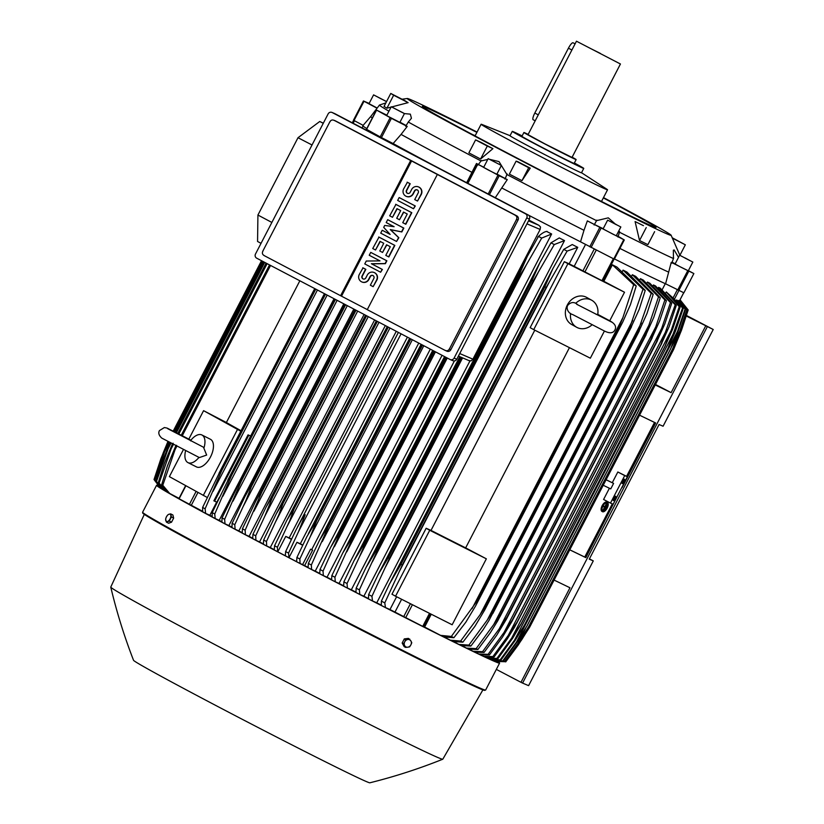 <?xml version="1.0" encoding="UTF-8"?>
<svg xmlns="http://www.w3.org/2000/svg" width="824" height="824" viewBox="0 0 824 824"><rect width="100%" height="100%" fill="white"/><g stroke="black" fill="none" stroke-linecap="round" stroke-linejoin="round"><path stroke-width="1.24" d="M577.439 304.458L575.646 303.211C572.804 301.862 570.136 302.614 567.654 305.457C565.923 308.825 568.735 313.676 572.546 314.49L604.559 331.094C609.853 333.627 613.303 333.257 614.931 329.961C616.61 326.695 614.972 323.688 610.038 320.938L597.75 314.366L596.071 314.335M597.585 314.294L597.771 314.377A15.481 13.205 -60.9 0 0 591.735 300.245L586.657 297.413A15.481 13.205 -60.9 0 0 567.334 304.993A15.481 13.205 -60.9 0 0 571.599 324.471L576.687 327.293A15.481 13.205 -60.9 0 1 570.61 313.388M575.77 303.273A15.481 13.205 -60.9 0 1 591.735 300.245M592.065 324.811A15.481 13.205 -60.9 0 1 576.687 327.293M533.725 329.641L530.141 327.653L564.337 261.692L567.921 263.69L533.725 329.641L590.334 358.193L604.425 331.021M567.921 263.69L624.52 292.242L609.739 320.763M395.551 596.216L391.966 594.217L426.152 528.266L431.014 530.399A175.234 3.162 27.4 0 0 465.653 547.878L486.345 558.816L452.16 624.767L395.551 596.216L429.737 530.265L486.345 558.816M569.436 347.656L465.653 547.878M431.014 530.399L534.797 330.177M426.152 528.266L429.737 530.265M624.52 292.242L603.837 281.303A175.234 3.162 27.4 0 1 602.859 280.809M564.337 261.692L569.188 263.824A175.234 3.162 27.4 0 0 574.184 266.358L602.663 281.036M574.184 266.358L585.514 244.512M688.38 270.632L693.86 273.558L683.889 292.798L665.576 283.796A175.543 3.162 -152.6 0 1 614.457 258.942M528.534 215.167A175.543 3.162 -152.6 0 0 580.518 241.813L614.323 259.2L624.293 239.959L587.347 220.873A171.032 3.09 27.4 0 0 594.434 224.478L603.199 228.712M432.858 165.006A175.543 3.162 -152.6 0 1 393.12 143.551L381.44 137.577L391.41 118.337L376.413 110.025L386.868 115.175M366.608 129.337L381.44 137.577M366.793 128.595A175.543 3.162 -152.6 0 1 362.838 125.701L370.728 116.545A172.752 3.121 -152.6 0 0 372.324 117.925M363.147 125.351L354.032 120.51L364.002 101.28L363.446 100.961L369.152 103.433M363.466 100.981L353.465 120.201L354.032 120.51M219.349 497.408L216.877 502.166L213.869 500.827L248.055 434.876L248.776 435.237L214.59 501.198M202.611 507.44L220.791 469.917A203.404 3.667 27.4 0 0 221.79 470.463L205.104 508.789A198.141 3.574 27.4 0 1 202.611 507.44L202.673 511.797A189.747 3.42 27.4 0 0 205.639 513.414L209.852 515.258L216.681 502.084M209.852 515.258A175.234 3.162 27.4 0 0 212.118 516.494M212.19 512.621L230.514 475.17A203.404 3.667 27.4 0 0 231.441 475.675L214.745 513.991A198.141 3.574 27.4 0 1 212.19 512.621L212.159 516.936A189.747 3.42 27.4 0 0 215.188 518.564L219.205 520.335L334.07 298.721M219.205 520.335A175.234 3.162 27.4 0 0 221.903 521.798M222.037 517.905L240.505 480.536A203.404 3.667 27.4 0 0 241.36 480.989L224.643 519.305A198.141 3.574 27.4 0 1 222.037 517.905L221.934 522.2A189.747 3.42 27.4 0 0 225.014 523.848L228.887 525.547L343.814 303.819M228.887 525.547A175.234 3.162 27.4 0 0 231.946 527.195M244.78 496.872L250.754 486.006A203.404 3.667 27.4 0 0 251.495 486.407L245.82 500.734L234.778 524.713A198.141 3.574 27.4 0 1 232.131 523.302L231.956 527.566A189.747 3.42 27.4 0 0 235.097 529.235L238.857 530.893L353.836 309.072M238.857 530.893A175.234 3.162 27.4 0 0 242.215 532.685M242.431 528.792L256.12 500.395L261.229 491.578A203.404 3.667 27.4 0 0 261.847 491.907L245.14 530.223A198.141 3.574 27.4 0 1 242.431 528.792L242.225 533.035A189.747 3.42 27.4 0 0 245.408 534.725L249.095 536.342L364.105 314.459M249.095 536.342A175.234 3.162 27.4 0 0 252.7 538.257M252.947 534.364L266.101 507.079L271.92 497.243A203.404 3.667 27.4 0 0 272.404 497.5L264.813 516.205L255.698 535.816A198.141 3.574 27.4 0 1 252.947 534.364L252.7 538.597A189.747 3.42 27.4 0 0 255.945 540.307L259.57 541.904L374.611 319.959M259.57 541.904A175.234 3.162 27.4 0 0 263.381 543.922M263.659 540.019L276.318 513.754L282.817 503.001A203.404 3.667 27.4 0 0 283.147 503.165L278.708 515.021L266.451 541.492A198.141 3.574 27.4 0 1 263.659 540.019L263.392 544.242A189.747 3.42 27.4 0 0 266.677 545.982L270.272 547.558L385.333 325.573M270.272 547.558A175.234 3.162 27.4 0 0 274.268 549.659M291.428 539.39L285.743 536.414L289.173 537.918L396.272 331.299M289.173 537.918A175.234 3.162 27.4 0 0 291.542 539.154M686.33 316.045L713.224 329.487L686.505 315.489M713.224 329.487L663.083 426.224L659.066 424.514L589.263 559.166L593.28 560.886L528.606 685.65L522.581 683.086L707.198 326.912M589.418 558.868L593.28 560.886M655.482 384.458L671.117 392.646L705.591 326.139M678.657 300.441L679.244 301.306L678.78 302.099M683.745 292.736L679.244 301.306L683.704 292.716M485.398 656.934L487.726 658.149L496.903 658.417L511.673 638.116L671.158 330.445L679.244 306.652A198.141 3.574 -152.6 0 0 680.161 307.053L674.444 299.246L666.286 291.964L665.905 292.705M665.576 283.796L671.251 262.341A171.032 3.09 27.4 0 0 671.941 262.65M693.829 273.547L671.251 262.341M675.206 263.773L672.096 262.228M692.829 262.053L688.277 270.849L680.84 267.141L675.083 264.01L679.635 255.213L692.829 262.053L679.635 255.213M618.886 230.741L619.442 232.213A170.28 3.069 -152.6 0 0 673.455 258.54L673.352 250.249L674.135 249.94L678.523 257.366M521.963 180.662L509.387 174.122L516.112 161.143L517.668 161.617A152.141 2.74 27.4 0 0 530.244 168.158L521.963 180.662L528.689 167.694L530.244 168.158M654.606 231.668L647.891 244.646L639.527 240.526L635.088 221.553A152.141 2.74 27.4 0 0 643.451 225.663L635.088 221.553M603.498 197.606A148.608 2.678 -152.6 0 1 671.117 235.221A148.608 2.678 -152.6 0 1 667.162 233.965A148.608 2.678 -152.6 0 1 507.059 153.202A148.608 2.678 -152.6 0 1 407.334 98.499A148.608 2.678 -152.6 0 1 477.055 132.067M489.775 159.362L499.025 161.607L506.914 174.534A170.28 3.069 -152.6 0 0 596.535 220.667L608.287 217.845L615.044 223.809M619.617 231.606L618.01 237.065M624.252 239.939L619.833 237.281A171.032 3.09 27.4 0 1 618.185 236.457L616.404 235.52M507.141 173.957L504.999 179.138M489.425 194.639L499.21 175.77L507.265 179.622A171.032 3.09 27.4 0 1 505.246 178.561L496.934 174.049M685.022 257.902L690.543 260.889L684.94 258.046M603.333 197.915A131.583 2.369 -152.6 0 1 656.007 227.476A131.583 2.369 -152.6 0 1 652.495 226.281A131.583 2.369 -152.6 0 1 524.311 161.865A131.583 2.369 -152.6 0 1 422.372 106.368A131.583 2.369 -152.6 0 1 425.884 107.563A131.583 2.369 -152.6 0 1 476.89 132.386M602.293 201.87L605.527 203.497M471.987 134.291L475.16 135.713M581.517 172.721L606.969 189.293A71.204 1.288 -152.6 0 1 607.535 189.798A71.204 1.288 -152.6 0 1 605.64 189.149A71.204 1.288 -152.6 0 1 528.926 150.452A71.204 1.288 -152.6 0 1 481.103 124.259A71.204 1.288 -152.6 0 1 481.844 124.434L510.056 135.682M574.369 162.977A40.252 0.721 -152.6 0 1 583.753 168.405L581.476 172.803A40.252 0.721 -152.6 0 1 580.405 172.432A40.252 0.721 -152.6 0 1 537.042 150.565A40.252 0.721 -152.6 0 1 510.015 135.754L512.291 131.366A40.252 0.721 -152.6 0 1 513.362 131.727A40.252 0.721 -152.6 0 1 522.138 135.909M583.753 168.405A40.252 0.721 -152.6 0 1 582.681 168.044A40.252 0.721 -152.6 0 1 543.469 148.341A40.252 0.721 -152.6 0 1 512.291 131.366M523.909 132.499L521.911 136.351A29.407 0.536 27.4 0 0 541.667 147.166A29.407 0.536 27.4 0 0 574.132 163.42L576.13 159.568A29.407 0.536 -152.6 0 1 543.655 143.325A29.407 0.536 -152.6 0 1 523.909 132.499A29.407 0.536 -152.6 0 1 528.163 134.384M572.144 157.178A29.407 0.536 -152.6 0 1 576.13 159.568M620.441 63.994L572.011 157.435L544.664 143.747L528.029 134.642L576.46 41.2L620.441 63.994L576.46 41.2M600.356 53.406L590.643 48.554L600.356 53.406M535.198 120.798L533.118 119.717A6.808 1.597 -62.4 0 1 533.118 119.717A6.808 1.597 -62.4 0 1 534.807 113.053L568.426 48.194A6.808 1.597 -62.4 0 1 573.03 42.776A6.808 1.597 -62.4 0 1 573.061 42.786A6.808 1.597 -62.4 0 1 573.082 42.807M528.689 167.694L516.112 161.143M646.253 227.558L639.527 240.526M672.755 238.342L685.341 244.8L672.549 237.94M685.341 244.8L679.893 255.306M483.739 167.2L478.394 164.501A171.032 3.09 27.4 0 1 476.478 163.492L471.946 172.34A172.752 3.121 -152.6 0 1 401.082 134.415L393.12 143.551M478.023 165.006L481.401 160.464M403.492 113.032L391.235 106.76L404.429 113.588L410.342 114.155L411.433 118.275L408.282 122.045A170.28 3.069 -152.6 0 0 481.02 160.968L487.777 159.434M594.145 225.024L596.834 220.121M388.938 111.189A170.28 3.069 -152.6 0 1 379.473 105.039A170.28 3.069 -152.6 0 1 379.514 105.019L385.848 102.928M480.588 159.032L468.877 152.852L475.603 139.884L481.226 142.48A152.141 2.74 27.4 0 0 492.927 148.65L480.588 159.032L487.314 146.054L492.927 148.65M386.93 108.191L384.036 106.42L390.761 93.442L405.243 100.868A152.141 2.74 27.4 0 0 408.127 102.65L386.93 108.191L393.645 95.224L408.127 102.65M408.611 121.509L405.676 126.288M406.139 125.536L399.98 122.168M393.645 95.224L390.761 93.442M487.314 146.054L475.603 139.884M671.735 263.247L673.671 257.953M377.062 108.212L364.002 101.28M377.186 108.047L369.028 103.67L373.591 94.873L386.528 101.62M386.559 101.558L373.591 94.873M381.399 99.024L375.878 96.037L381.399 99.024M406.005 125.763A171.032 3.09 27.4 0 0 407.221 126.433L391.41 118.337M404.429 113.588L399.867 122.385L387.61 116.112L386.672 115.545L391.235 106.76M401.71 112.239L393.944 108.109L401.71 112.239M407.221 126.433L401.082 134.415M499.21 175.77L476.478 163.492M501.373 165.47L496.821 174.266L488.611 170.166L483.626 167.427L488.179 158.641L501.373 165.47L488.179 158.641M499.056 164.244L490.507 159.866L499.056 164.244M507.265 179.622L495.183 197.853M580.518 241.813L583.989 230.318A172.752 3.121 -152.6 0 1 501.898 188.027M583.989 230.318L587.347 220.873M620.843 226.971L616.28 235.767L613.066 234.232L603.086 228.928L607.649 220.132L620.843 226.971L607.649 220.132M616.404 224.581L609.801 221.244L616.331 224.715M668.336 271.982A172.752 3.121 -152.6 0 1 619.906 248.436M466.59 182.866L471.946 172.34M398.394 332.422L299.05 524.074M274.557 545.756L286.773 520.428L293.9 508.83A203.404 3.667 27.4 0 0 294.065 508.923L289.667 520.85L277.4 547.249A198.141 3.574 27.4 0 1 274.557 545.756L274.268 549.979A189.747 3.42 27.4 0 0 277.616 551.73L285.351 555.767L285.64 551.575L295.96 530.048L301.769 519.367L305.179 514.743L298.628 531.439L288.534 553.089L288.977 557.673L296.949 542.285L300.307 543.758L407.406 337.14M285.64 551.575A198.141 3.574 27.4 0 0 287.082 552.337A198.141 3.574 27.4 0 0 288.534 553.089M285.351 555.788A189.747 3.42 27.4 0 0 287.04 556.684A189.747 3.42 27.4 0 0 288.75 557.57M401.061 333.813L298.628 531.439M293.9 508.83L388.135 327.035M388.3 327.128L294.065 508.923M387.29 326.603L288.4 517.369M389.958 327.993L287.143 526.351M282.817 503.001L377.031 321.226M377.361 321.401L283.147 503.165M376.352 320.866L277.956 510.684M379.019 322.266L275.865 521.262M271.92 497.243L366.124 315.51M366.608 315.767L272.404 497.5M365.588 315.232L267.748 504M368.256 316.632L264.813 516.205M261.229 491.578L355.401 309.896M356.03 310.226L261.847 491.907M256.12 500.395L354.979 309.669L257.768 497.305M357.678 311.091L253.967 511.158M250.754 486.006L344.896 304.386M345.637 304.777L251.495 486.407M344.628 304.252L248.034 490.589M232.059 523.436L245.058 496.306M347.295 305.642L243.368 506.152M240.505 480.536L334.606 298.999M335.461 299.442L241.36 480.989M334.451 298.916L238.589 483.843M337.109 300.317L232.996 501.167M230.514 475.17L324.553 293.735M325.501 294.23L231.441 475.675M324.481 293.694L229.453 477.034M327.149 295.095L222.892 496.223M248.776 435.237L250.65 436.04M248.055 434.876L250.661 436.02M220.791 469.917L314.768 288.606L220.678 470.113M315.777 289.131L221.79 470.463M317.436 290.007L213.076 491.32M240.793 431.209L203.58 410.671L226.373 422.516A175.234 3.162 27.4 0 0 241.051 430.725M226.373 422.516L299.843 280.788M183.371 449.667L169.383 476.632L207.246 497.49M237.456 429.531L203.27 495.482M203.58 410.671L188.84 439.11M190.715 440.912L190.911 440.191A15.481 8.075 116.8 0 1 201.901 434.979L210.398 439.254A15.481 8.075 116.8 0 1 210.481 457.011A15.481 8.075 116.8 0 1 196.452 466.899L187.965 462.614A15.481 8.075 116.8 0 1 185.585 450.8M190.911 440.191L176.006 432.507C164.955 427.285 168.951 428.459 164.367 427.553L159.454 430.571C158.115 432.919 158.888 435.433 161.772 438.111L199.357 457.577L206.649 455.075L203.497 447.236M198.955 457.413A15.481 8.075 116.8 0 1 187.965 462.614M201.901 434.979A15.481 8.075 116.8 0 1 204.084 447.514M271.868 222.449L257.922 215.043L298 137.721L312.018 144.983M323.317 123.178L319.743 121.499L298 137.721M257.922 215.043L257.562 241.463L261.033 243.338M319.743 121.499L323.266 123.291M452.685 360.603A3.1 3.008 -66.9 0 0 456.774 359.243L529.43 219.091A3.1 3.008 -66.9 0 0 528.184 214.951L334.904 113.691A3.1 3.008 -66.9 0 0 334.699 113.588L332.021 112.445A3.1 3.008 113.1 0 1 332.227 112.548L525.506 213.807A3.1 3.008 113.1 0 1 526.752 217.948L454.096 358.1A3.1 3.008 113.1 0 1 450.007 359.46L256.728 258.2A3.1 3.008 113.1 0 1 255.481 254.05L328.137 113.897A3.1 3.008 113.1 0 1 332.021 112.445M446.711 351.096A3.1 3.008 -66.9 0 0 450.81 349.737L518.049 220.029A3.1 3.008 -66.9 0 0 516.803 215.878L335.512 120.912A3.1 3.008 -66.9 0 0 335.306 120.809L334.008 120.263A1857.564 33.506 27.4 0 0 410.692 160.495L437.348 174.461A1857.564 33.506 27.4 0 0 515.288 215.239L516.803 215.878M264.452 255.687C262.31 254.637 261.847 253.02 263.041 250.846M410.692 160.495L340.6 295.713A1857.564 33.506 -152.6 0 1 263.917 255.471M329.724 122.189C330.815 119.954 332.402 119.418 334.482 120.582M262.712 251.351L329.95 121.633M367.298 309.608L340.6 295.713M341.538 296.104L411.629 160.896M370.738 252.381L386.878 260.806L385.375 263.69L371.655 263.834L382.387 269.458L380.626 272.229L364.764 263.917L366.258 261.033L379.977 260.889L369.245 255.265L370.738 252.381L386.611 260.693L385.107 263.577L371.387 263.721L382.12 269.345L380.626 272.229M387.692 219.678L403.822 228.104L401.834 231.946L390.535 229.7L398.837 237.714L396.581 241.453L380.719 233.141L382.212 230.257L390.143 234.407L383.706 227.373L384.705 225.446L394.13 226.713L386.199 222.562L387.692 219.678L403.554 227.98L401.566 231.832L390.267 229.587L398.569 237.6L396.581 241.453M382.212 230.257L390.092 234.356M399.166 197.554L415.296 205.979L413.524 208.75L397.662 200.438L399.166 197.554L415.028 205.866L413.524 208.75M407.138 182.166L409.94 183.628L406.448 190.365A2.163 2.111 -66.9 0 0 407.468 193.331A2.163 2.111 -66.9 0 0 410.177 192.322L411.681 189.427A5.418 5.263 -66.9 0 1 418.468 186.893A5.418 5.263 -66.9 0 1 421.012 194.32L417.521 201.056L414.719 199.583L418.211 192.857A2.163 2.111 -66.9 0 0 417.191 189.881A2.163 2.111 -66.9 0 0 414.472 190.9L412.978 193.784A5.418 5.263 -66.9 0 1 406.191 196.318A5.418 5.263 -66.9 0 1 403.647 188.892L407.406 182.279L410.208 183.742L406.716 190.478A2.163 2.111 -66.9 0 0 407.602 193.382M418.602 186.955A5.418 5.263 113.1 0 1 421.28 194.433L417.521 201.056M417.325 189.942A2.163 2.111 -66.9 0 0 414.74 191.013L413.246 193.898A5.418 5.263 113.1 0 1 406.325 196.38M392.492 217.289L389.69 215.826L395.942 204.403L411.804 212.705L405.82 224.252L402.751 222.676L407.241 214.013L403.502 212.056L399.516 219.75L396.715 218.288L400.711 210.594L396.972 208.637L392.492 217.289L397.23 208.771M403.76 212.19L399.516 219.75M375.538 250.002L372.736 248.529L378.988 237.106L394.851 245.408L388.866 256.954L385.797 255.378L390.288 246.716L386.559 244.759L382.563 252.453L379.771 250.99L383.757 243.296L380.029 241.339L375.538 250.002L380.286 241.473M386.817 244.893L382.563 252.453M362.766 267.769L365.568 269.232L362.076 275.968A2.163 2.111 -66.9 0 0 363.085 278.934A2.163 2.111 -66.9 0 0 365.804 277.925L367.308 275.041A5.418 5.263 -66.9 0 1 374.096 272.497A5.418 5.263 -66.9 0 1 376.63 279.923L373.148 286.659L370.347 285.197L373.839 278.461A2.163 2.111 -66.9 0 0 372.819 275.484A2.163 2.111 -66.9 0 0 370.1 276.503L368.606 279.387A5.418 5.263 -66.9 0 1 361.818 281.932A5.418 5.263 -66.9 0 1 359.274 274.505L363.034 267.882L365.835 269.345L362.344 276.081A2.163 2.111 -66.9 0 0 363.229 278.986M374.23 272.559A5.418 5.263 113.1 0 1 376.898 280.036L373.148 286.659M372.953 275.546A2.163 2.111 -66.9 0 0 370.367 276.617L368.874 279.501A5.418 5.263 113.1 0 1 361.952 281.983M378.721 236.993L394.583 245.294L388.598 256.841M395.674 204.28L411.537 212.592L405.552 224.138M446.927 351.189L445.207 350.447A1857.564 33.506 -152.6 0 1 367.257 309.669L437.348 174.461M514.743 215.013C516.936 216.094 517.441 217.721 516.246 219.905M449.554 348.562C448.462 350.787 446.855 351.312 444.713 350.128M518.049 220.029L516.576 219.4L449.338 349.108L450.81 349.737M468.804 360.531L471.101 360.861L472.904 359.171L540.142 229.463L540.503 226.981L538.896 225.312L528.915 220.09M662.228 289.605L665.298 283.672M679.244 306.652L666.286 291.964M680.161 307.053L672.621 329.198L665.019 346.338A203.404 3.667 -152.6 0 1 664.968 346.307L671.189 330.362M511.673 638.116L521.087 623.881L664.968 346.307M521.087 623.881A203.404 3.667 27.4 0 0 521.149 623.902L512.775 638.095L497.82 658.819L488.807 658.634A189.747 3.42 27.4 0 1 487.726 658.149M665.019 346.338L521.149 623.902M496.903 658.417A198.141 3.574 27.4 0 0 497.82 658.819M683.25 308.403L675.412 331.32L668.192 347.728L682.519 308.094A198.141 3.574 -152.6 0 0 682.89 308.248A198.141 3.574 -152.6 0 0 683.25 308.403L677.307 300.348L676.442 299.977L675.907 301.007M682.519 308.094L676.442 299.977M674.743 331.032L514.433 640.299L524.023 625.952L668.573 347.089M500.178 659.859A198.141 3.574 27.4 0 0 500.549 660.014A198.141 3.574 27.4 0 0 500.91 660.168L491.887 659.983A189.747 3.42 27.4 0 1 491.475 659.797A189.747 3.42 27.4 0 1 491.032 659.612L500.178 659.859L514.433 640.299M524.311 625.292L515.103 640.588L500.91 660.168M679.429 301.069L685.599 309.361A198.141 3.574 -152.6 0 1 685.063 309.144L679.203 301.285M677.472 333.061L670.674 348.748A203.404 3.667 -152.6 0 1 670.643 348.737L677.575 331.31L685.063 309.144M685.599 309.361L677.452 333.133M670.839 348.449L526.804 626.312A203.404 3.667 27.4 0 0 526.804 626.312L670.839 348.449M670.643 348.737L526.773 626.302L517.966 640.804L503.258 661.126L494.204 660.92A189.747 3.42 27.4 0 1 493.586 660.673L502.722 660.92A198.141 3.574 27.4 0 0 503.258 661.126M677.575 331.31L516.504 642.051L526.773 626.302M502.722 660.92L516.504 642.051M655.224 384.963L671.117 392.646M619.02 492.907L585.823 557.621L569.755 549.845M554.078 580.075L569.971 587.769L520.974 682.303L522.581 683.086M639.558 415.193L655.626 422.959L622.151 487.54M626.59 476.324L654.534 422.434M585.823 557.621L584.752 557.055L612.314 503.876M624.716 475.603L617.835 471.998L627.394 476.746L613.149 504.226L610.471 503.083L624.716 475.603L627.394 476.746M615.662 496.233A2.472 0.577 -62.4 0 1 615.672 496.244A2.472 0.577 -62.4 0 1 615.044 498.685A2.472 0.577 -62.4 0 1 613.375 500.632A2.472 0.577 -62.4 0 1 613.365 500.632A2.472 0.577 -62.4 0 1 613.993 498.19A2.472 0.577 -62.4 0 1 615.662 496.233M624.489 479.197A2.472 0.577 -62.4 0 1 624.499 479.208A2.472 0.577 -62.4 0 1 623.871 481.649A2.472 0.577 -62.4 0 1 622.213 483.595A2.472 0.577 -62.4 0 1 622.202 483.595A2.472 0.577 -62.4 0 1 622.831 481.144A2.472 0.577 -62.4 0 1 624.489 479.197M609.399 488.251L603.59 499.478L610.471 503.083M603.23 485.264L610.749 488.9L613.592 483.41L612.273 482.709L617.835 471.998M606.104 479.733L612.273 482.709M613.592 483.41L606.083 479.774M569.775 549.804L584.752 557.055M496.336 669.397L520.974 682.303M498.036 661.734A193.187 3.481 -152.6 0 1 499.591 663.104A193.187 3.481 -152.6 0 1 286.299 556.365A193.187 3.481 -152.6 0 1 156.56 485.295A193.187 3.481 -152.6 0 1 158.589 485.779M482.905 689.873L442.807 759.192A186.997 3.378 -152.6 0 1 442.766 759.223A186.997 3.378 -152.6 0 1 236.354 655.873A186.997 3.378 -152.6 0 1 110.776 587.141A186.997 3.378 -152.6 0 1 110.776 587.079L144.313 514.361M442.766 759.223C419.004 768.761 394.706 776.62 369.863 782.8A133.127 2.4 -152.6 0 1 222.933 709.217A133.127 2.4 -152.6 0 1 133.54 660.302C124.27 636.437 116.678 612.047 110.776 587.141M166.397 522.117L168.621 523.24L171.526 522.2L173.658 518.069L172.896 514.99L170.671 513.867L168.941 514.248A4.027 2.101 116.8 0 1 170.105 514.279A4.027 2.101 116.8 0 1 170.774 515.268A4.027 2.101 116.8 0 1 170.094 518.873A4.027 2.101 116.8 0 1 167.571 521.458A4.027 2.101 116.8 0 1 166.407 521.427A4.027 2.101 116.8 0 1 165.737 520.438A4.027 2.101 116.8 0 1 166.417 516.833L165.624 519.027L166.397 522.117L169.301 521.067L171.433 516.947L170.671 513.867M167.766 514.907L166.417 516.833A4.027 2.101 116.8 0 1 168.941 514.248L167.766 514.907M171.526 522.2L169.301 521.067M173.658 518.069L171.433 516.947M266.399 263.268L178.118 433.579M266.111 263.113L177.83 433.434M173.112 443.23L159.104 483.08L165.572 491.022A189.747 3.42 27.4 0 1 164.532 490.393L158.321 482.596L164.285 463.613L172.412 443.951M158.321 482.596A198.141 3.574 27.4 0 0 159.104 483.08M267.131 263.649L178.849 433.949M173.4 444.476L169.517 451.954M263.865 261.939L175.564 432.291M263.701 261.847L175.399 432.198M170.228 442.787L156.488 481.443L162.627 489.209A189.747 3.42 27.4 0 1 161.937 488.756L155.973 481.092L162.173 461.759L170.022 442.684M155.973 481.092A198.141 3.574 27.4 0 0 156.488 481.443M264.71 262.382L176.418 432.713M170.98 443.199L166.469 451.892M262.269 261.105L173.957 431.477M262.187 261.064L173.874 431.436M154.562 480.083A198.141 3.574 27.4 0 0 154.84 480.299L160.721 487.932A189.747 3.42 27.4 0 1 160.33 487.643L154.562 480.083L160.999 460.328L168.539 441.891M164.656 451.573L154.799 480.454M168.642 441.942L164.419 452.16L169.487 442.395M263.196 261.589L174.894 431.951M261.538 260.724L173.215 431.117L261.527 260.714M167.921 441.561L163.265 452.747L154.078 479.63L159.763 487.159A189.747 3.42 27.4 0 1 159.722 487.118L154.057 479.589A198.141 3.574 27.4 0 1 154.016 479.527L160.814 458.968L167.9 441.54M166.427 446.649L163.265 452.747M269.963 265.132L181.702 435.412M269.541 264.906L181.27 435.185M176.563 445.31L162.781 485.274L169.682 493.442A189.747 3.42 27.4 0 1 168.25 492.608L161.7 484.646L167.437 465.931L175.821 445.753M161.7 484.646A198.141 3.574 27.4 0 0 162.781 485.274M270.55 265.441L182.289 435.711M176.82 446.268L173.658 452.355M160.721 487.932L161.617 488.405M162.627 489.209L164.203 490.033M165.572 491.022L167.9 492.237M169.682 493.442L179.045 498.355M185.616 485.666L178.89 498.654L202.622 511.313M205.104 508.789L205.639 513.414M214.745 513.991L215.188 518.564M224.643 519.305L225.014 523.848M234.778 524.713L235.097 529.235M245.14 530.223L245.408 534.725M255.698 535.816L255.945 540.307M266.451 541.492L266.677 545.982M277.4 547.249L277.616 551.73M277.76 551.802L285.743 536.414M300.307 543.758A175.234 3.162 27.4 0 0 302.799 545.066M302.696 545.292L296.949 542.285M288.977 557.673L296.619 561.68M300.08 563.492A189.747 3.42 27.4 0 1 296.619 561.69L296.908 557.477L306.868 536.681L316.457 520.655A203.404 3.667 27.4 0 0 316.632 520.737L310.329 536.548L299.843 559.012L300.08 563.492L302.583 564.595L310.566 549.206L311.657 549.69L418.747 343.083M409.683 338.334L309.917 530.79M410.692 338.86L316.457 520.655M410.867 338.952L316.632 520.737M296.908 557.477A198.141 3.574 27.4 0 0 299.843 559.012M412.35 339.725L310.329 536.548M311.657 549.69A175.234 3.162 27.4 0 0 312.615 550.185L310.566 549.206M302.583 564.595L304.643 565.573A175.234 3.162 27.4 0 0 308.073 567.365M312.615 550.185L304.643 565.573M422.156 344.865L327.931 526.629A203.404 3.667 27.4 0 0 328.282 526.814L311.348 565.006A198.141 3.574 27.4 0 1 308.361 563.451L308.073 567.664A189.747 3.42 27.4 0 0 311.596 569.497L315.242 571.104L430.303 349.129M315.242 571.104A175.234 3.162 27.4 0 0 319.722 573.432M433.784 350.962L339.581 532.695A203.404 3.667 27.4 0 0 340.116 532.974L323.049 571.084A198.141 3.574 27.4 0 1 320 569.508L319.733 573.731A189.747 3.42 27.4 0 0 323.327 575.595L327.035 577.222L442.066 355.298M327.035 577.222A175.234 3.162 27.4 0 0 331.578 579.581M445.599 357.153L351.426 538.834A203.404 3.667 27.4 0 0 352.136 539.205L334.935 577.253A198.141 3.574 27.4 0 1 331.835 575.646L331.588 579.88A189.747 3.42 27.4 0 0 335.265 581.775L339.055 583.444L454.405 360.912M339.055 583.444A175.234 3.162 27.4 0 0 343.649 585.812M347.429 588.058L347.038 583.505A198.141 3.574 27.4 0 1 343.876 581.868L343.659 586.111A189.747 3.42 27.4 0 0 347.429 588.058L351.333 589.768L469.979 360.881M351.333 589.768A175.234 3.162 27.4 0 0 355.947 592.147M526.33 264.875L520.644 274.351L376.774 551.915L359.367 589.85A198.141 3.574 27.4 0 1 356.133 588.192L355.958 592.446A189.747 3.42 27.4 0 0 359.831 594.434L363.878 596.216L551.637 234.006A175.234 3.162 -152.6 0 1 546.631 231.441M363.878 596.216A175.234 3.162 27.4 0 0 368.483 598.574M533.293 280.85L389.412 558.414L371.943 596.308A198.141 3.574 27.4 0 1 368.627 594.609L368.503 598.894A189.747 3.42 27.4 0 0 372.489 600.933L376.753 602.797L564.502 240.587A175.234 3.162 -152.6 0 1 559.28 237.93L550.968 242.843A198.141 3.574 -152.6 0 0 554.274 244.543L533.293 280.85A203.404 3.667 -152.6 0 1 532.077 280.232L539.998 262.382L550.968 242.843M376.753 602.797A175.234 3.162 27.4 0 0 381.296 605.125M569.188 263.824L577.737 247.334A175.234 3.162 -152.6 0 1 572.247 244.543L563.719 249.373A198.141 3.574 -152.6 0 0 567.118 251.104L546.168 287.442A203.404 3.667 -152.6 0 1 544.819 286.752L552.935 268.5L563.719 249.373M564.502 240.587L554.274 244.543M532.077 280.232L388.207 557.796A203.404 3.667 27.4 0 0 389.412 558.414M538.587 265.194L379.689 571.732M368.627 594.609L378.206 574.503L388.207 557.796M538.072 272.734L385.55 566.974M537.784 237.075C541.646 233.357 544.757 231.472 547.126 231.41M551.637 234.006L541.708 238.085A198.141 3.574 -152.6 0 1 538.474 236.426L527.329 256.326L365.969 567.623L375.723 551.38A203.404 3.667 27.4 0 0 376.774 551.915M541.708 238.085L526.32 264.895L372.335 561.978M520.644 274.351A203.404 3.667 -152.6 0 1 519.594 273.815L527.278 256.429M519.594 273.815L375.723 551.38M525.836 259.303L367.473 564.801M356.133 588.192L365.969 567.623M461.79 357.534L364.352 545.519L359.418 556.931L462.594 357.884M460.873 357.153L363.466 545.066A203.404 3.667 27.4 0 0 364.352 545.519M459.823 356.699L355.515 557.92M343.876 581.868L353.98 560.794L363.466 545.066M359.697 556.365L346.986 583.639M446.309 357.523L352.136 539.205M444.589 356.617L343.793 551.091M331.835 575.646L342.65 553.192L351.426 538.834M447.257 358.018L346.78 551.853M434.31 351.24L340.116 532.974M320 569.508L330.702 547.239L432.734 350.406L332.288 544.293M330.702 547.239L339.581 532.695M435.443 351.827L334.4 546.755M422.506 345.05L328.282 526.814M308.361 563.451L319.403 540.513L421.105 344.308L321 537.526M319.403 540.513L327.931 526.629M423.804 345.73L322.246 541.656M577.737 247.334L567.118 251.104M546.168 287.442L402.297 565.006L384.777 602.88L385.457 607.556L389.979 609.544L396.612 596.751M544.819 286.752L400.938 564.316A203.404 3.667 27.4 0 0 402.297 565.006M551.565 271.251L392.183 578.726M385.457 607.556A189.747 3.42 27.4 0 1 381.316 605.444L381.378 601.139L389.567 583.783L400.938 564.316M381.378 601.139A198.141 3.574 27.4 0 0 384.777 602.88M549.969 280.86L399.115 571.887M311.348 565.006L311.606 569.497M323.049 571.084L323.327 575.595M334.935 577.253L335.265 581.775M359.367 589.85L359.831 594.434M371.943 596.308L372.489 600.933M389.979 609.544A175.234 3.162 27.4 0 0 394.984 612.088L401.618 599.275M394.984 612.088L423.454 626.755M423.66 626.539A175.234 3.162 27.4 0 0 424.628 627.023L440.572 635.356L451.336 636.447L476.179 602.282L620.06 324.718L622.882 317.631L472.028 608.668M431.261 614.23L424.628 627.023M622.882 317.642L633.677 284.682L612.376 264.813L603.837 281.303M612.376 264.813A175.234 3.162 -152.6 0 0 616.96 267.1L636.231 285.949L630.442 304.633L622.728 322.091L475.603 605.928L465.807 622.244L453.89 637.714L443.796 636.962A189.747 3.42 27.4 0 1 440.572 635.356M621.059 325.212A203.404 3.667 -152.6 0 1 620.06 324.718M476.179 602.282A203.404 3.667 27.4 0 0 477.178 602.777M451.336 636.447A198.141 3.574 27.4 0 0 453.89 637.714M636.231 285.949A198.141 3.574 -152.6 0 1 633.677 284.682M645.233 290.398L639.208 309.35L629.989 329.621A203.404 3.667 -152.6 0 1 629.186 329.219L642.988 289.286A198.141 3.574 -152.6 0 0 645.233 290.398L626.961 272.064A175.234 3.162 -152.6 0 1 623.068 270.138L622.511 271.22M653.205 294.292L646.953 313.604L637.92 333.504A203.404 3.667 -152.6 0 1 637.292 333.195L651.217 293.323A198.141 3.574 -152.6 0 0 653.205 294.292L635.685 276.359A175.234 3.162 -152.6 0 1 632.348 274.722L631.833 275.721M640.423 278.677L658.5 296.867A198.141 3.574 -152.6 0 0 660.24 297.711L643.286 280.078A175.234 3.162 -152.6 0 1 640.423 278.677L639.96 279.583M469.011 649.168L473.028 651.269L482.545 651.712L499.262 628.774L655.77 326.85L664.886 299.946A198.141 3.574 -152.6 0 0 666.41 300.667L649.868 283.25A175.234 3.162 -152.6 0 1 647.417 282.076L647.005 282.879M475.314 652.196L478.744 653.988L488.107 654.349L504.103 632.369L661.693 328.354L670.448 302.583A198.141 3.574 -152.6 0 0 671.756 303.201L655.513 285.938A175.234 3.162 -152.6 0 1 653.442 284.96L653.072 285.671M676.339 305.323L669.078 326.757L661.126 344.566A203.404 3.667 -152.6 0 1 661.003 344.514L675.227 304.818A198.141 3.574 -152.6 0 0 676.339 305.323L660.271 288.153A175.234 3.162 -152.6 0 1 658.551 287.36L658.232 287.967M675.227 304.818L658.551 287.36M661.126 344.566L514.609 627.115L507.316 638.837L493.998 657.089L484.955 656.893A189.747 3.42 27.4 0 1 483.626 656.275L492.886 656.584A198.141 3.574 27.4 0 0 493.998 657.089M666.812 329.548L508.233 635.469L517.122 622.079L661.003 344.514M492.886 656.584L508.233 635.469M670.448 302.583L653.442 284.96M671.756 303.201L664.762 323.997L656.501 342.413A203.404 3.667 -152.6 0 1 656.275 342.31L661.703 328.323M656.501 342.413L511.817 621.646L502.372 637.292L489.425 654.967L480.32 654.73A189.747 3.42 27.4 0 1 478.744 653.988M504.103 632.369L512.404 619.875L656.275 342.31M488.107 654.349A198.141 3.574 27.4 0 0 489.425 654.967M664.886 299.946L647.417 282.076M666.41 300.667L659.664 320.897L651.125 339.869A203.404 3.667 -152.6 0 1 650.775 339.704L655.78 326.829M651.125 339.869L506.276 619.411L496.697 635.294L484.069 652.433L474.871 652.155A189.747 3.42 27.4 0 1 473.028 651.269M499.262 628.774L506.904 617.269L650.775 339.704M482.545 651.712A198.141 3.574 27.4 0 0 484.069 652.433M648.756 325.624L658.541 296.722M660.24 297.711L653.741 317.446L644.945 336.903A203.404 3.667 -152.6 0 1 644.461 336.676L649.003 325.017L493.679 624.664L500.59 614.24L644.461 336.676M644.945 336.903L497.686 620.905L490.27 632.822L477.899 649.477L468.557 649.116A189.747 3.42 27.4 0 1 466.436 648.086L476.159 648.632A198.141 3.574 27.4 0 0 477.899 649.477M476.056 648.756L494.029 624.129M651.217 293.323L632.348 274.722M637.92 333.504L488.972 620.493L483.029 629.855L470.864 646.067L461.337 645.604A189.747 3.42 27.4 0 1 458.896 644.409L468.887 645.099A198.141 3.574 27.4 0 0 470.864 646.067M641.309 322.905L487.324 619.978L493.411 610.759L637.292 333.195M493.411 610.759A203.404 3.667 27.4 0 0 494.05 611.068M468.887 645.099L487.324 619.978M642.988 289.286L623.068 270.138M629.989 329.621L484.677 610.048L474.902 626.343L462.903 642.164L453.118 641.577A189.747 3.42 27.4 0 1 450.316 640.197L460.647 641.051A198.141 3.574 27.4 0 0 462.903 642.164M632.647 320.443L480.124 614.683L485.305 606.783L629.186 329.219M485.305 606.783A203.404 3.667 27.4 0 0 486.119 607.185M460.647 641.051L480.124 614.683M444.27 637.024L450.316 640.197M453.591 641.639L458.896 644.409M461.79 645.666L466.436 648.086M480.763 654.781L483.626 656.275M488.962 658.654L491.032 659.612M492.124 660.003L493.586 660.673M680.078 299.802L688.143 309.906A198.141 3.574 -152.6 0 1 688.174 309.968L680.078 299.812M518.78 644.131L529.739 627.043L673.62 349.479L681.489 330.218L688.174 309.968M681.489 330.218L681.077 331.021M505.823 661.734L518.523 644.615M680.016 299.936L688.05 310.102A198.141 3.574 -152.6 0 1 687.906 310.092L679.965 300.039M688.05 310.102L679.234 335.842L673.404 349.623A203.404 3.667 -152.6 0 1 673.373 349.623L680.964 330.918L687.906 310.092M673.373 349.623L529.502 627.188A203.404 3.667 27.4 0 0 529.523 627.188L521.644 639.857L505.72 661.868A198.141 3.574 27.4 0 0 505.72 661.868L505.565 661.857A198.141 3.574 27.4 0 0 505.709 661.868M673.404 349.623L529.523 627.188L518.574 644.214L521.644 638.291M680.964 330.918L677.73 337.16M505.565 661.857L518.574 644.214M679.8 300.348L687.206 309.927A198.141 3.574 -152.6 0 1 686.866 309.824L679.707 300.533M678.739 334.606L672.415 349.386A203.404 3.667 -152.6 0 1 672.374 349.376L679.656 331.279L686.866 309.824M687.206 309.927L678.729 334.637M672.374 349.376L528.503 626.94A203.404 3.667 27.4 0 0 528.544 626.951L520.15 640.557L504.865 661.693L495.739 661.445A189.747 3.42 27.4 0 1 495.358 661.332L504.525 661.59A198.141 3.574 27.4 0 0 504.865 661.693M672.415 349.386L528.544 626.951M679.656 331.279L671.972 346.101M525.393 628.877L517.894 643.348L528.503 626.94M504.525 661.59L517.894 643.348M494.647 660.961L495.358 661.332M496.182 661.497L498.469 661.765M404.306 638.899L405.635 639.64L404.738 641.793A4.027 3.43 -60.9 0 1 407.87 639.476A4.027 3.43 -60.9 0 1 409.652 639.774A4.027 3.43 -60.9 0 1 410.939 641.021L408.447 638.384L404.306 638.899L402.163 643.029L404.162 646.634L405.501 647.376L407.726 647.211A4.027 3.43 -60.9 0 1 405.944 646.912A4.027 3.43 -60.9 0 1 404.666 645.666A4.027 3.43 -60.9 0 1 404.738 641.793L403.502 643.771L405.501 647.376M402.163 643.029L403.502 643.771M410.867 644.893A4.027 3.43 -60.9 0 1 407.726 647.211L409.631 646.861L410.867 644.893L411.773 642.73L410.939 641.021A4.027 3.43 -60.9 0 1 410.867 644.893M409.775 639.125L405.635 639.64M606.052 508.954L606.928 506.626L606.052 508.954M605.475 508.655L605.784 508.82A4.645 2.225 118 0 1 602.509 510.983M607.195 506.75L606.928 506.626A4.645 2.225 118 0 0 606.835 502.836M607.154 503.989L603.735 510.592L605.032 507.44L603.302 506.606L603.58 506.06L605.321 506.884L607.154 503.989L606.413 503.608L604.837 506.636L605.321 506.884M604.548 507.203L602.993 510.211L603.467 510.458M604.837 506.636L603.106 505.802L603.302 506.606M602.777 511.158A4.645 2.225 -62 0 1 602.735 511.137A4.645 2.225 -62 0 1 602.931 506.039A4.645 2.225 -62 0 1 607.051 502.918A4.645 2.225 -62 0 1 607.092 502.939A4.645 2.225 -62 0 1 606.897 508.037A4.645 2.225 -62 0 1 602.777 511.158M602.014 511.457A5.263 2.513 -62 0 1 601.963 511.426A5.263 2.513 -62 0 1 602.179 505.648A5.263 2.513 -62 0 1 606.855 502.104A5.263 2.513 -62 0 1 606.897 502.135A5.263 2.513 -62 0 1 606.948 502.156M607.329 502.362A5.263 2.513 118 0 0 602.663 505.905A5.263 2.513 118 0 0 602.447 511.683A5.263 2.513 118 0 0 602.488 511.704A5.263 2.513 118 0 0 607.154 508.171A5.263 2.513 118 0 0 607.381 502.382A5.263 2.513 118 0 0 607.329 502.362M604.898 509.768L607.175 505.37L604.898 509.768M613.314 258.705L601.922 280.696M596.236 250.094L584.844 272.075M594.228 249.085L582.846 271.034M369.719 131.088L369.379 131.747M354.454 120.737L353.156 123.25M678.852 290.645L674.403 299.236M677.276 289.863L673.033 298.041M677.699 290.079L687.669 270.839M534.807 113.053L538.299 114.876M568.426 48.194L571.918 50.017M678.749 290.604L688.72 271.364M366.598 129.358L376.578 110.117M380.194 136.918L390.164 117.678M467.033 182.907L476.808 164.038M467.867 183.35L477.642 164.491M488.21 194L497.974 175.141M589.757 246.798L599.728 227.558M591.086 247.488L601.056 228.258M613.787 258.942L623.758 239.712M335.512 120.912L334.008 120.263M456.774 359.243L454.096 358.1M529.43 219.091L526.752 217.948M528.184 214.951L525.506 213.807M334.904 113.691L332.227 112.548M540.142 229.463L526.969 223.84M472.904 359.171L459.73 353.548M538.896 225.312L528.503 220.873M499.591 663.104L485.635 690.038A193.187 3.481 -152.6 0 1 272.342 583.299A193.187 3.481 -152.6 0 1 142.603 512.229L156.56 485.295M484.481 689.863A192.569 3.471 -152.6 0 1 272.188 583.907A192.569 3.471 -152.6 0 1 143.417 513.074M179.117 498.798L185.863 485.799M189.345 504.484L196.081 491.485M191.209 505.473L197.925 492.515M403.647 616.764L410.414 603.714M405.645 617.794L412.412 604.723M422.722 626.415L429.5 613.334M611.717 322.132L576.749 304.313M614.117 259.107L602.725 281.077M369.482 130.954L369.142 131.624M353.599 120.283L352.291 122.797M671.117 235.221L679.862 255.296M481.103 124.259L475.057 135.929M573.061 42.786L575.09 43.847M607.535 189.798L601.489 201.468M402.03 99.22L407.334 98.499M379.473 105.039L370.728 116.545M683.889 292.798L693.86 273.558M353.465 120.201L363.446 100.961M366.443 129.265L376.413 110.025M614.323 259.2L624.293 239.959M398.363 332.402L297.433 527.113M387.249 326.582L286.773 520.428M376.311 320.845L276.318 513.754M365.557 315.211L266.101 507.079M344.587 304.231L246.448 493.566M334.41 298.896L236.931 486.943M324.45 293.674L227.795 480.145M314.727 288.585L219.009 473.254M203.507 447.236L167.705 428.676M452.891 360.696L450.213 359.552M469.021 360.624L458.412 356.092M665.576 345.359L520.675 624.911M485.635 690.038L483.997 690.244C476.54 688.699 368.853 634.604 272.188 583.897C199.14 545.612 143.675 515.433 142.676 513.012L142.603 512.229M362.045 127.905L363.024 126.02M409.641 338.314L308.31 533.798M539.998 262.382L378.206 574.503M459.782 356.679L353.98 560.794M444.548 356.596L342.228 554.006M552.935 268.5L390.741 581.425M423.515 626.796L430.293 613.736M622.728 322.091L475.603 605.928M661.857 343.258L516.607 623.469M657.398 340.786L511.817 621.646M652.175 337.922L506.276 619.411M646.16 334.657L499.931 616.754M639.29 330.949L492.762 613.643M631.514 326.778L484.677 610.048"/></g></svg>
